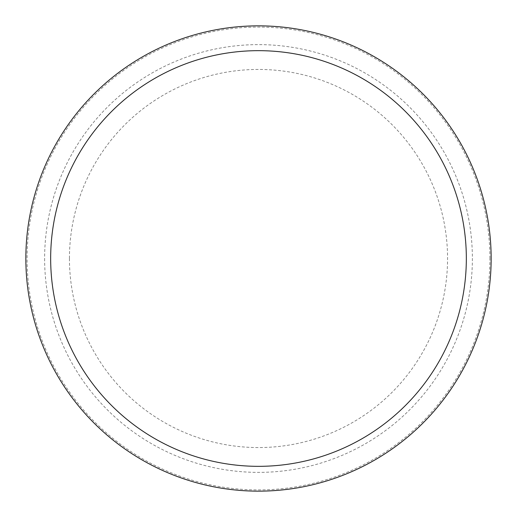 <?xml version="1.0" encoding="UTF-8"?>
<svg xmlns="http://www.w3.org/2000/svg" width="517" height="517" viewBox="0 0 517 517"><rect width="100%" height="100%" fill="white"/><g stroke="black" fill="none" stroke-linecap="round" stroke-linejoin="round"><path stroke-width="0.39" stroke-dasharray="2.58 1.94" d="M69.44 258.5A189.06 189.06 0 0 0 258.5 447.56A189.06 189.06 0 0 0 447.56 258.5A189.06 189.06 0 0 0 258.5 69.44A189.06 189.06 0 0 0 69.44 258.5M491.15 258.5A232.65 232.65 0 0 0 258.5 25.85A232.65 232.65 0 0 0 25.85 258.5A232.65 232.65 0 0 0 258.5 491.15A232.65 232.65 0 0 0 491.15 258.5A232.65 232.65 0 0 0 258.5 25.85A232.65 232.65 0 0 0 25.85 258.5A232.65 232.65 0 0 0 258.5 491.15A232.65 232.65 0 0 0 491.15 258.5A232.65 232.65 0 0 0 258.5 25.85A232.65 232.65 0 0 0 25.85 258.5A232.65 232.65 0 0 0 258.5 491.15A232.65 232.65 0 0 0 491.15 258.5M489.909 258.5A231.409 231.409 0 0 0 258.5 27.091A231.409 231.409 0 0 0 27.091 258.5A231.409 231.409 0 0 0 258.5 489.909A231.409 231.409 0 0 0 489.909 258.5M44.624 258.5A213.876 213.876 0 0 0 258.5 472.376A213.876 213.876 0 0 0 472.376 258.5A213.876 213.876 0 0 0 258.5 44.624A213.876 213.876 0 0 0 44.624 258.5"/><path stroke-width="0.78" d="M491.15 258.5A232.65 232.65 0 0 0 258.5 25.85A232.65 232.65 0 0 0 25.85 258.5A232.65 232.65 0 0 0 258.5 491.15A232.65 232.65 0 0 0 491.15 258.5M466.334 258.5A207.834 207.834 0 0 0 258.5 50.666A207.834 207.834 0 0 0 50.666 258.5A207.834 207.834 0 0 0 258.5 466.334A207.834 207.834 0 0 0 466.334 258.5"/></g></svg>
